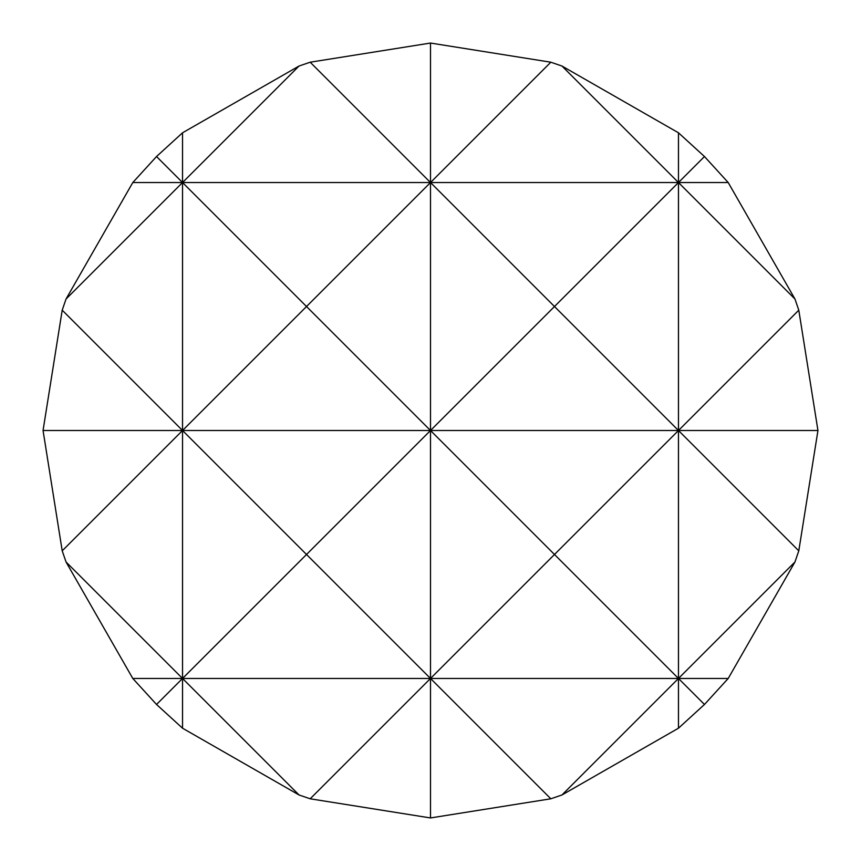 <?xml version="1.0" encoding="UTF-8"?>
<svg xmlns="http://www.w3.org/2000/svg" width="861" height="861" viewBox="0 0 861 861"><rect width="100%" height="100%" fill="white"/><g stroke="black" fill="none" stroke-linecap="round" stroke-linejoin="round"><path stroke-width="1.29" d="M66.039 561.975L182.532 678.468L306.516 554.484L182.532 430.5L62.207 550.825L66.039 561.975L132.798 678.468L156.53 704.47L182.532 728.202L299.025 794.961L310.175 798.793L430.5 817.95L550.825 798.793L561.975 794.961L678.468 728.202L704.47 704.47L728.202 678.468L794.961 561.975L798.793 550.825L817.95 430.5L798.793 310.175L794.961 299.025L728.202 182.532L704.47 156.53L678.468 132.798L561.975 66.039L550.825 62.207L430.5 43.05L310.175 62.207L430.5 182.532L430.5 43.05M794.961 299.025L678.468 182.532L678.468 132.798M798.793 550.825L678.468 430.5L678.468 182.532L704.47 156.53M561.975 66.039L678.468 182.532L554.484 306.516L678.468 430.5L554.484 554.484L678.468 678.468L678.468 430.5L798.793 310.175M704.47 704.47L678.468 678.468L794.961 561.975M299.025 794.961L182.532 678.468L182.532 430.5L306.516 306.516L430.5 430.5L430.5 182.532L550.825 62.207M550.825 798.793L430.5 678.468L430.5 430.5L554.484 306.516L430.5 182.532L306.516 306.516L182.532 182.532L182.532 132.798L156.53 156.53L182.532 182.532L299.025 66.039L182.532 132.798M430.5 817.95L430.5 678.468L554.484 554.484L430.5 430.5L182.532 430.5L182.532 182.532L66.039 299.025L62.207 310.175L182.532 430.5L43.05 430.5L62.207 550.825M62.207 310.175L43.05 430.5M156.53 156.53L132.798 182.532L66.039 299.025M310.175 62.207L299.025 66.039M678.468 728.202L678.468 678.468L561.975 794.961M817.95 430.5L430.5 430.5L306.516 554.484L430.5 678.468L310.175 798.793M182.532 728.202L182.532 678.468L156.53 704.47M728.202 678.468L132.798 678.468M728.202 182.532L132.798 182.532"/></g></svg>
